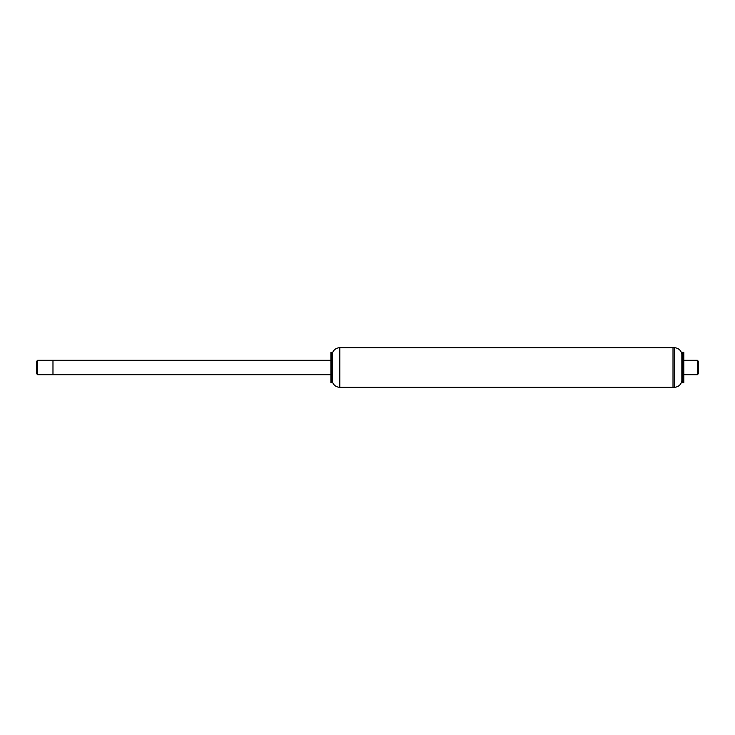 <?xml version="1.0" encoding="UTF-8"?>
<svg xmlns="http://www.w3.org/2000/svg" width="735" height="735" viewBox="0 0 735 735"><rect width="100%" height="100%" fill="white"/><g stroke="black" fill="none" stroke-linecap="round" stroke-linejoin="round"><path stroke-width="1.1" d="M330.906 367.5L330.906 382.641L331.779 382.641L331.779 352.359L330.906 352.359L330.906 367.5M330.906 352.359L330.906 382.641M332.238 353.636L332.238 381.364C333.396 385.094 335.923 387.079 339.818 387.327L339.818 347.673C335.923 347.921 333.396 349.906 332.238 353.636L331.779 382.641M339.818 347.673L673.012 347.673L673.012 387.327L674.372 387.327L674.372 347.673L673.012 347.673L673.012 387.327L339.818 387.327M37.65 360.288L37.65 374.712L36.75 373.812L36.75 361.188L37.65 360.288L52.975 360.288L52.975 374.712L330.548 374.712M330.548 360.288L52.975 360.288L52.975 374.712L37.65 374.712M683.835 360.288L697.35 360.288L697.35 374.712L683.835 374.712M697.35 360.288L698.25 361.188L698.25 373.812L697.35 374.712M674.372 347.673C678.24 347.995 680.729 350.007 681.85 353.728L681.85 381.272C680.729 384.993 678.24 387.005 674.372 387.327M682.236 367.5L682.236 382.733L683.835 382.733L683.835 352.267L682.236 352.267L682.236 367.5M332.238 381.364L332.137 382.283M681.85 381.272L682.236 382.733M681.85 353.728L682.236 352.267"/></g></svg>
